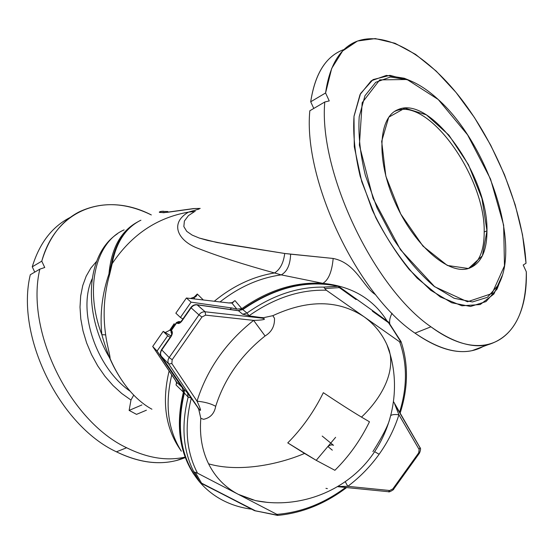 <?xml version="1.0" encoding="UTF-8"?>
<svg xmlns="http://www.w3.org/2000/svg" width="554" height="554" viewBox="0 0 554 554"><rect width="100%" height="100%" fill="white"/><g stroke="black" fill="none" stroke-linecap="round" stroke-linejoin="round"><path stroke-width="0.83" d="M137.032 222.306C124.574 229.917 116.361 242.825 112.393 261.038L112.704 260.858C116.977 241.44 125.973 228.096 139.67 220.811C125.973 228.096 116.977 241.44 112.704 260.858L109.775 273.946C104.055 294.022 102.691 314.326 105.682 334.879C106.666 343.418 110.121 354.934 110.108 358.646C116.028 372.226 123.348 383.79 132.067 393.347C123.341 383.784 116.028 372.219 110.108 358.646L110.108 358.646C110.121 354.934 106.666 343.418 105.682 334.879C102.691 314.326 104.055 294.022 109.775 273.946L112.192 263.614C131.402 234.861 156.837 217.694 188.505 212.113C156.837 217.694 131.402 234.861 112.192 263.614L112.393 261.038L111.956 261.266L111.451 264.023L111.887 263.794L111.451 264.023L111.956 261.266C116.105 242.375 124.761 229.211 137.925 221.773C124.761 229.211 116.105 242.375 111.956 261.266L112.393 261.038C116.361 242.825 124.574 229.917 137.032 222.306M163.333 211.178C158.312 211.711 158.423 212.224 163.672 212.715L193.381 208.602L200.216 208.422L194.703 208.533L167.218 212.327C159.33 212.75 157.315 212.431 161.172 211.358L167.876 211.517M101.86 334.664C84.139 288.869 95.731 242.077 124.117 229.875C95.731 242.077 84.139 288.869 101.86 334.664C99.748 314.27 102.109 294.036 108.944 273.967C111.326 248.275 120.91 230.921 137.697 221.905C120.91 230.921 111.326 248.275 108.944 273.967L111.451 264.023L108.944 273.967L109.775 273.946L108.944 273.967C102.109 294.036 99.748 314.27 101.86 334.664L105.682 334.879L101.86 334.664C104.173 342.933 106.652 350.398 109.297 357.046C106.652 350.398 104.173 342.933 101.86 334.664M109.214 357.185L109.907 358.556M30.297 274.736C15.45 335.703 59.396 425.403 116.423 451.815L126.637 447.757C69.506 420.978 25.193 330.433 39.84 269.14L30.297 274.736L39.84 269.14C25.193 330.433 69.506 420.978 126.637 447.757L116.423 451.815C59.396 425.403 15.45 335.703 30.297 274.736M309.825 110.765C302.996 180.036 357.628 294.811 414.988 333.141L430.929 326.805C373.708 287.782 318.515 171.629 324.776 101.998L309.825 110.765L324.776 101.998C318.515 171.629 373.708 287.782 430.929 326.805C488.219 369.165 528.274 334.893 526.3 271.758L523.205 264.999L526.023 263.261L522.512 234.778L515.227 204.918L504.5 174.732L490.74 145.252L474.411 117.49L456.018 92.428L436.171 71.064L415.562 54.368L394.967 43.26L375.287 38.586L357.496 41.024L342.628 50.968L331.687 68.447L325.579 92.975C329.346 66.549 338.979 49.652 354.484 42.298C384.795 28.545 429.101 55.954 463.719 102.241C498.406 148.818 522.941 211.725 526.023 263.261L523.205 264.999L526.3 271.758C526.494 312.664 513.627 337.019 487.7 344.837C471.53 348.244 452.604 342.233 430.929 326.805L414.988 333.141C357.628 294.811 302.996 180.036 309.825 110.765M181.061 450.776C165.556 428.893 161.581 402.266 169.143 370.889C161.581 402.266 165.556 428.893 181.061 450.776M169.704 330.267L174.115 323.758L174.974 324.686L174.115 323.758L172.716 327.234L169.995 330.115L165.265 332.559L169.995 330.115L172.716 327.234L174.115 323.758L169.704 330.267M193.865 297.408L197.279 294.008L203.339 299.984L197.279 294.008L193.865 297.408M214.273 301.258C232.992 285.906 253.081 276.474 274.535 272.97C243.857 264.549 218.491 256.398 198.443 248.517C178.201 241.281 168.908 223.407 188.505 212.113L199.17 209.003L188.505 212.113C168.908 223.407 178.201 241.281 198.443 248.517C218.491 256.398 243.857 264.549 274.535 272.97C253.081 276.474 232.992 285.906 214.273 301.258M171.795 374.829C164.697 404.302 167.876 429.759 181.331 451.198C167.876 429.759 164.697 404.302 171.795 374.829M223.407 500.643C214.613 496.162 206.912 490.2 200.313 482.756C206.912 490.2 214.613 496.162 223.407 500.643C232.154 505.061 241.558 507.907 251.627 509.181C241.558 507.907 232.154 505.061 223.407 500.643M199.578 481.911L193.311 473.497C179.046 450.838 175.743 423.734 183.409 392.177L176.034 384.961L176.726 382.35L176.034 384.961L183.409 392.177C174.863 428.54 180.258 458.449 199.578 481.911M392.952 488.981L393.582 489.217L392.952 488.981L418.859 452.874L392.952 488.981M337.718 486.682L388.541 491.723L389.691 490.512L347.801 486.329L338.058 486.474L347.801 486.329L345.287 481.772L347.801 486.329C359.865 477.243 370.307 466.551 379.13 454.259C387.904 441.94 394.503 428.775 398.922 414.759L419.129 449.467L418.734 452.798L392.828 488.912L389.691 490.512L388.541 491.723C388.693 492.811 394.718 489.106 393.555 489.251L419.433 453.179L418.859 452.874L419.447 453.158C420.715 450.146 420.901 448.283 419.994 447.59L419.89 447.41M379.13 454.259L374.705 451.732L379.13 454.259C370.307 466.551 359.865 477.243 347.801 486.329L389.691 490.512L392.828 488.912L418.859 452.874L419.129 449.467L419.994 447.59L419.129 449.467L398.922 414.759C395.092 414.316 392.454 414.524 391.027 415.382C392.454 414.524 395.092 414.316 398.922 414.759L394.69 404.039L398.922 414.759C394.503 428.775 387.904 441.94 379.13 454.259M438.221 99.505L407.079 79.506L379.725 79.88L362.178 102.712L359.373 145.12L373.084 198.38L400.473 249.729L434.689 286.75L467.486 301.771L492.056 293.516L504.472 265.809L503.648 225.194L490.546 179.081L467.576 134.844L438.221 99.505C487.749 143.645 521.556 244.799 498.205 285.178L487.43 297.304L472.458 301.951L454.148 298.274L433.761 286.03C419.613 273.766 406.158 258.095 393.409 239.009L377.039 207.888L365.315 175.209C360.135 153.583 358.099 134.089 359.207 116.714L364.961 95.724L375.737 82.297L390.425 77.013L407.737 79.734C417.778 83.439 427.937 90.032 438.221 99.505M486.973 230.762L482.396 255.796L468.476 268.517L447.327 265.456L422.972 246.128L400.736 214.003L385.84 176.165L381.664 141.36L388.742 117.199L404.912 108.127L426.386 114.851L448.885 135.114L468.476 164.739L481.938 198.505L486.973 230.762C488.178 175.985 430.783 94.692 398.091 109.602C378.451 116.825 375.889 159.102 394.87 201.912C413.623 244.799 447.978 274.715 468.109 268.621C480.692 264.355 486.98 251.738 486.973 230.762L484.189 231.994C485.539 176.774 427.141 95.004 394.621 111.43L395.341 111.119C428.11 96.161 485.498 177.273 484.189 231.994C484.238 250.339 479.265 262.43 469.293 268.261C479.265 262.43 484.238 250.339 484.189 231.994L486.973 230.762M338.868 286.529L339.325 287.616L356.09 299.569L355.71 298.551L338.868 286.529M400.092 413.332L400.217 412.882C408.222 387.814 408.52 364.103 401.11 341.756L388.451 322.629L372.503 311.265L388.451 322.629L388.049 321.604L400.985 342.164L399.621 341.818L364.006 316.743C375.875 325.281 384.31 336.569 389.317 350.613L386.921 344.65C381.734 333.259 374.095 323.958 364.006 316.743C338.356 299.79 307.969 299.43 272.859 315.669L274.486 318.294C274.784 326.119 271.647 332.012 265.082 335.973C241.025 355.114 224.557 378.569 215.686 406.331C214.37 413.561 210.333 417.889 203.574 419.316L200.804 418.353C199.454 435.312 202.044 450.471 208.588 463.836C238.677 472.541 277.976 464.758 304.548 453.442L287.761 442.895C302.089 428.484 313.945 411.747 323.342 392.682C338.162 402.592 350.883 410.736 361.499 417.114C378.604 400.971 394.039 376.665 390.127 354.207L389.317 350.613L390.127 354.207C394.039 376.665 378.604 400.971 361.499 417.114L369.47 421.781C360.453 440.278 348.93 456.448 334.893 470.298L316.216 460.339L304.548 453.442C277.976 464.758 238.677 472.541 208.588 463.836C215.395 477.368 225.312 487.541 238.331 494.355L255.602 500.65L268.129 502.485M253.095 500.033L238.331 494.355C225.312 487.541 215.395 477.368 208.588 463.836C202.044 450.471 199.454 435.312 200.804 418.353L198.768 409.267L197.459 407.031L198.484 408.298L168.721 363.992C167.55 361.956 167.71 359.809 169.192 357.552L198.941 314.873C200.562 312.671 202.619 311.646 205.118 311.784L261.737 318.079L260.255 317.435L263.012 317.643L260.255 317.435L261.737 318.079L272.859 315.669L261.737 318.079L205.118 311.784C202.619 311.646 200.562 312.671 198.941 314.873L169.192 357.552C167.71 359.809 167.55 361.956 168.721 363.992L171.851 363.549L172.169 359.712L169.192 357.552L172.169 359.712L201.94 317.02L198.941 314.873L201.94 317.02L205.61 315.136L205.118 311.784L205.61 315.136L253.628 320.385C225.949 342.324 207.085 369.255 197.023 401.165C199.419 406.172 202.736 414.157 198.484 408.298L197.459 407.031L198.768 409.267L198.484 408.298L200.811 418.325L203.574 419.316C210.333 417.889 214.37 413.561 215.686 406.331C211.095 403.686 204.869 401.969 197.023 401.165L171.851 363.549L168.721 363.992L198.484 408.298C202.736 414.157 199.419 406.172 197.023 401.165C204.869 401.969 211.095 403.686 215.686 406.331C224.557 378.569 241.025 355.114 265.082 335.973L253.628 320.385C259.196 320.344 269.272 319.54 261.737 318.079C269.272 319.54 259.196 320.344 253.628 320.385L265.082 335.973C271.647 332.012 274.784 326.119 274.486 318.294L272.831 315.683C307.969 299.43 338.356 299.79 364.006 316.743L326.341 290.234C300.136 289.465 274.382 297.962 249.085 315.732L246.987 313.045L242.68 314.229L249.085 315.732L242.68 314.229L238.497 310.746L197.286 304.866C194.828 304.645 192.764 305.628 191.095 307.823L181.989 320.898C180.313 323.086 178.797 323.903 177.446 323.349L180.161 322.151L177.446 323.349L176.671 322.857L179.801 321.86L176.671 322.857L176.463 322.546L177.446 323.349C178.797 323.903 180.313 323.086 181.989 320.898L181.774 320.586L181.989 320.898L191.095 307.823L198.941 314.873L191.095 307.823C192.764 305.628 194.828 304.645 197.286 304.866L205.118 311.784L196.947 304.707L238.497 310.746L242.68 314.229L246.987 313.045L242.784 309.575L238.137 310.593L242.784 309.575L246.987 313.045C272.056 295.407 297.643 286.757 323.758 287.104L338.349 286.3C307.034 279.576 275.179 287.339 242.784 309.575L242.361 309.416L242.784 309.575C275.179 287.339 307.034 279.576 338.349 286.3L339.325 287.616L338.958 286.591L338.085 286.183L323.758 287.104C297.643 286.757 272.056 295.407 246.987 313.045L249.085 315.732C274.382 297.962 300.136 289.465 326.341 290.234L323.758 287.104L324.859 288.551L339.325 287.616L338.072 286.176C306.556 279.465 274.673 287.201 242.417 309.381M390.224 416.975C389.137 423.512 383.361 435.063 372.897 451.635M394.947 404.475L394.69 404.039L394.947 404.475M200.576 482.915L201.545 483.13L200.091 482.527L193.789 471.8L200.091 482.527L201.545 483.13L195.389 472.507L193.789 471.8C182.986 450.153 181.103 425.257 188.152 397.1L184.371 393.077L183.789 388.984L161.408 356.381C160.196 354.38 160.321 352.233 161.782 349.934L170.854 336.901C172.336 334.54 172.716 332.635 171.989 331.195L171.858 333.84L171.989 331.195C172.716 332.635 172.336 334.54 170.854 336.901L170.653 336.569L170.854 336.901L161.782 349.934L169.192 357.552L161.782 349.934C160.321 352.233 160.196 354.38 161.408 356.381L168.721 363.992L161.408 356.381L183.789 388.984L187.571 392.987L183.789 388.984L184.371 393.077L188.152 397.1L187.571 392.987L197.459 407.031L191.338 398.097L188.152 397.1L191.338 398.097L187.571 392.987L188.152 397.1C181.103 425.257 182.986 450.153 193.789 471.8L197.543 473.192L276.931 514.375C301.161 512.429 324.048 503.461 345.592 487.465C324.048 503.461 301.161 512.429 276.931 514.375L277.879 515.275L254.785 510.74M171.989 331.195L171.428 330.392L171.304 333.037L171.228 330.066L171.428 330.392L176.671 322.857L171.428 330.392L171.989 331.195M179.801 321.86L179.773 321.839C179.731 321.251 178.63 321.486 176.463 322.546M196.587 471.35L197.543 473.192L196.587 471.35C186.158 450.132 184.392 425.77 191.289 398.271C184.392 425.77 186.158 450.132 196.587 471.35M395.452 405.48L419.717 447.237M254.688 510.663L277.879 515.275L276.931 514.375L197.543 473.192L195.389 472.507L201.545 483.13L255.089 510.622L200.797 483.088M197.023 401.165C207.085 369.255 225.949 342.324 253.628 320.385L205.61 315.136L201.94 317.02L172.169 359.712L171.851 363.549L197.023 401.165M260.255 317.435L248.926 315.842L260.255 317.435M184.371 393.077C175.826 429.198 181.047 458.996 200.042 482.472C181.047 458.996 175.826 429.198 184.371 393.077L184.219 392.551L184.371 393.077M356.09 299.569L339.325 287.616L324.859 288.551L326.341 290.234L399.621 341.818L400.307 343.722L399.621 341.818L400.985 342.164L401.089 341.673L388.486 322.04L372.184 310.323M400.307 343.722C407.384 365.218 407.121 388.098 399.531 412.37C407.121 388.098 407.384 365.218 400.307 343.722M183.651 388.79L161.38 356.347M161.262 356.16L161.304 356.236C160.016 354.608 160.106 352.399 161.56 349.622M161.782 349.934L161.595 349.581L161.782 349.934M277.637 515.414L254.348 510.573L200.146 482.589M372.503 311.265L372.101 310.247L355.71 298.544M334.893 470.298C348.93 456.448 360.453 440.278 369.47 421.781L361.499 417.114C350.883 410.736 338.162 402.592 323.342 392.682C313.945 411.747 302.089 428.484 287.761 442.895L316.216 460.339L335.613 437.314L316.216 460.339L334.893 470.298M272.859 315.669L274.486 318.294L272.859 315.669M200.804 418.353L203.574 419.316L200.804 418.353M327.366 488.607L325.953 488.358M184.108 389.635L183.409 392.177L184.108 389.635M386.976 320.842C372.967 298.689 351.603 286.189 322.871 283.336C295.497 281.619 268.482 290.054 241.821 308.654L239.148 310.628L241.821 308.654C268.482 290.054 295.497 281.619 322.871 283.336L281.259 274.881C259.66 277.838 239.252 286.854 220.021 301.93C239.252 286.854 259.66 277.838 281.259 274.881L274.535 272.97L281.259 274.881L322.871 283.336C351.603 286.189 372.967 298.689 386.976 320.842M231.607 303.073L234.965 300.6L241.821 308.654L234.965 300.6L231.607 303.073M92.123 278.904C77.145 310.773 96.23 367.925 130.169 391.228C96.23 367.925 77.145 310.773 92.123 278.904M195.237 211.136L188.457 215.596L184.385 221.06L183.845 226.586L186.726 231.343L192.196 235.118L199.336 238.068L207.688 240.457L226.78 244.314L284.721 253.483L333.169 258.462C356.174 263.018 363.057 287.027 375.674 294.749C363.057 287.027 356.174 263.018 333.169 258.462C331.957 271.695 328.522 279.985 322.871 283.336C328.522 279.985 331.957 271.695 333.169 258.462L290.635 254.161C290.241 264.729 287.111 271.633 281.259 274.881C287.111 271.633 290.241 264.729 290.635 254.161L284.721 253.483C283.516 262.977 280.116 269.473 274.535 272.97C280.116 269.473 283.516 262.977 284.721 253.483L216.898 242.493L199.336 238.068L192.196 235.118L186.726 231.343L183.845 226.586L184.385 221.06L188.457 215.596L195.237 211.136M340.211 51.086C324.533 58.579 314.7 75.483 310.704 101.791L325.579 92.975L329.242 100.911L324.776 101.998L329.242 100.911L325.579 92.975L310.704 101.791C315.143 73.225 326.285 55.781 344.117 49.472M483.095 346.548C465.125 356.381 442.424 351.915 414.988 333.141C436.711 348.3 455.755 354.131 472.119 350.634L483.095 346.548M313.779 108.445L310.704 101.791L313.779 108.445M409.517 80.406L404.254 78.239L386.401 75.406L371.222 80.801L360.038 94.568L354.027 116.139C352.836 133.999 354.892 154.06 360.19 176.324L372.24 209.959C382.876 232.147 395.196 252.001 409.212 269.514L430.707 290.268L451.725 302.775L470.581 306.459L485.996 301.591L497.083 289.049L502.194 275.622L493.898 294.015L480.214 304.555L461.904 305.794L440.291 296.944L417.217 278.205C401.775 261.135 387.952 240.928 375.744 217.577L361.714 181.594L354.276 146.72L353.992 116.437L360.585 93.501L373.036 79.596L389.905 75.337L409.517 80.406M69.707 217.694C51.917 226.96 39.431 243.331 32.25 266.82L41.772 261.176C48.87 237.576 61.3 221.164 79.063 211.933C101.52 201.344 125.613 202.349 151.325 214.945C106.922 191.843 56.363 207.93 41.772 261.176L44.735 267.492L39.84 269.14L44.735 267.492L41.772 261.176L32.25 266.82C39.521 243.074 52.187 226.607 70.254 217.417M34.75 272.125L32.25 266.82L34.75 272.125M184.849 457.756C164.448 465.914 141.637 463.933 116.423 451.815C138.015 462.341 158.077 465.228 176.608 460.471L184.849 457.756M184.565 457.216C166.622 461.15 147.316 457.992 126.637 447.757C147.316 457.992 166.622 461.15 184.565 457.216M136.526 414.371L129.13 410.403L130.973 400.043L121.755 393.506L113.009 385.522L104.935 376.249L97.733 365.896L91.583 354.712L86.639 342.954L83.01 330.911L80.787 318.875L80.011 307.117L80.676 295.926L82.754 285.545L86.175 276.204L90.835 268.088L96.597 261.349L90.835 268.088L86.175 276.204L82.754 285.545L80.676 295.926L80.011 307.117L80.787 318.875L83.01 330.911L86.639 342.954L91.583 354.712L97.733 365.896L104.935 376.249L113.009 385.522L121.755 393.506L130.973 400.043L129.13 410.403L141.921 404.939L129.13 410.403L136.526 414.371L146.401 410.209L136.526 414.371M133.666 395.224L130.973 400.043L133.666 395.224M151.928 409.219C145.03 405.473 138.403 400.175 132.06 393.34M194.392 211.559L188.505 212.113L194.392 211.559M193.332 297.436L190.431 298.474L195.583 296.826L197.279 294.008C196.594 296.369 195.34 297.477 193.519 297.339L194.876 298.994L193.332 297.436M186.407 298.004L228.712 302.948L186.407 298.004L184.641 300.538L186.407 298.004L191.082 302.152L186.407 298.004M234.965 300.6L231.897 303.045L236.856 309.104L231.683 307.948L229.875 309.409L231.683 307.948L191.082 302.152L180.431 317.456L182.889 318.979L180.431 317.456L175.847 313.183L184.641 300.538L175.847 313.183L180.431 317.456L191.082 302.152L231.683 307.948L236.856 309.104L231.897 303.045L228.712 302.948L233.102 302.616M170.819 331.022L169.995 330.115L170.819 331.022M160.757 334.886L163.208 331.361L171.041 335.925L163.208 331.361L152.696 346.479L160.757 334.886M176.851 383.306L175.099 379.732L152.696 346.479L157.073 351.021L167.675 335.786L163.208 331.361L167.675 335.786L170.161 337.275L167.675 335.786L157.073 351.021L152.696 346.479L176.636 382.163L182.134 387.371L157.073 351.021L179.115 383.181L179.33 382.502L179.115 383.181L182.134 387.371L183.409 392.177L182.134 387.371L176.636 382.163L176.034 384.961M236.856 309.104L241.821 308.654L236.856 309.104M333.515 445.326L322.193 436.06L333.515 445.326C331.749 444.46 329.907 444.89 327.996 446.607L332.324 450.173M140.917 220.229L139.67 220.811M117.309 233.864C86.057 254.611 82.691 312.124 109.193 357.157M255.602 500.65C294.499 508.503 336.742 494.881 363.909 465.408C390.986 435.859 401.103 392.495 390.127 354.207L386.921 344.65M393.652 401.851L419.994 447.59M171.692 333.591L171.304 333.037M171.207 330.101L171.11 332.76M171.228 330.066L176.442 322.573M179.773 321.839L180.216 322.116M346.638 487.568C325.15 503.787 302.172 513.066 277.706 515.4M170.653 336.569L171.858 333.84M181.754 320.614L180.14 322.179L180.556 322.324M183.762 388.95C184.24 389.171 184.392 390.369 184.219 392.551C176.068 426.144 180.195 454.647 196.615 478.067M161.595 349.581L170.625 336.603M181.774 320.586L190.846 307.546M196.947 304.707C194.447 304.506 192.418 305.441 190.867 307.518M196.995 304.714L238.137 310.593M242.361 309.416L238.199 310.6M354.484 42.298L347.344 46.695M498.205 285.178L497.083 289.049M407.737 79.734L404.254 78.239M472.119 350.634L487.7 344.837M176.608 460.471L184.697 457.466M126.243 386.422C119.761 377.904 114.325 368.639 109.934 358.618M392.059 313.273C390.002 317.061 389.24 320.579 389.781 323.82M398.091 109.602L395.341 111.119"/></g></svg>
